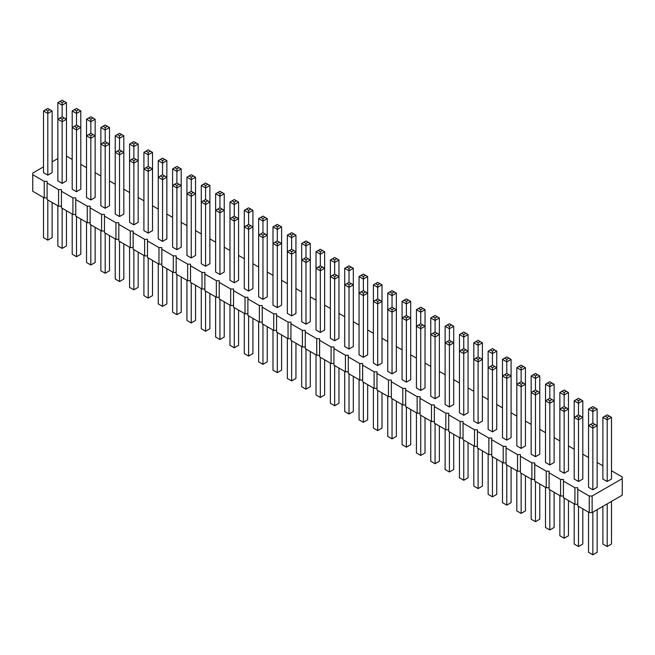 <?xml version="1.0" encoding="UTF-8"?>
<svg xmlns="http://www.w3.org/2000/svg" width="655" height="655" viewBox="0 0 655 655"><rect width="100%" height="100%" fill="white"/><g stroke="black" fill="none" stroke-linecap="round" stroke-linejoin="round"><path stroke-width="0.98" d="M43.508 166.853L32.75 173.059L32.75 174.721L44.221 181.345L47.095 181.345L47.095 182.999L58.565 189.623L61.439 189.623L61.439 191.276L72.91 197.9L75.775 197.9L75.775 199.562L87.254 206.186L90.12 206.186L90.12 207.84L101.599 214.463L104.464 214.463L104.464 216.125L115.943 222.749L118.809 222.749L118.809 224.403L130.28 231.027L133.153 231.027L133.153 232.681L144.624 239.312L147.498 239.312L147.498 240.966L158.969 247.59L161.834 247.59L161.834 249.244L173.313 255.868L176.179 255.868L176.179 257.53L187.657 264.153L190.523 264.153L190.523 265.807L202.002 272.431L204.868 272.431L204.868 274.085L216.338 280.717L219.212 280.717L219.212 282.37L230.683 288.994L233.557 288.994L233.557 290.648L245.027 297.272L247.893 297.272L247.893 298.934L259.372 305.558L262.237 305.558L262.237 307.211L273.716 313.835L276.582 313.835L276.582 315.489L288.053 322.121L290.926 322.121L290.926 323.775L302.397 330.398L305.271 330.398L305.271 332.052L316.742 338.676L319.607 338.676L319.607 340.338L331.086 346.962L333.952 346.962L333.952 348.616L345.431 355.239L348.296 355.239L348.296 356.893L359.775 363.525L362.641 363.525L362.641 365.179L374.111 371.803L376.985 371.803L376.985 373.456L388.456 380.08L391.33 380.08L391.33 381.742L402.8 388.366L405.666 388.366L405.666 390.02L417.145 396.643L420.011 396.643L420.011 398.305L431.489 404.929L434.355 404.929L434.355 406.583L445.834 413.207L448.7 413.207L448.7 414.861L460.17 421.484L463.044 421.484L463.044 423.146L474.515 429.77L477.389 429.77L477.389 431.424L488.859 438.048L491.725 438.048L491.725 439.71L503.204 446.333L506.069 446.333L506.069 447.987L517.548 454.611L520.414 454.611L520.414 456.265L531.893 462.889L534.758 462.889L534.758 464.551L546.229 471.174L549.103 471.174L549.103 472.828L560.574 479.452L563.447 479.452L563.447 481.114L574.918 487.738L577.784 487.738L577.784 505.955L589.263 512.578L592.128 512.578L622.25 495.188L622.25 476.971L611.492 470.757M592.128 512.578L592.128 496.015L622.25 478.625M32.75 174.721L32.75 191.276L44.221 197.908L47.095 197.908M47.095 182.999L47.095 199.562L58.565 206.186L61.439 206.186M61.439 191.276L61.439 207.84L72.91 214.463L75.775 214.463M75.775 199.562L75.775 216.125L87.254 222.749L90.12 222.749M90.12 207.84L90.12 224.403L101.599 231.027L104.464 231.027M104.464 216.125L104.464 232.681L115.943 239.312L118.809 239.312M118.809 224.403L118.809 240.966L130.28 247.59L133.153 247.59M133.153 232.681L133.153 249.244L144.624 255.868L147.498 255.868M147.498 240.966L147.498 257.53L158.969 264.153L161.834 264.153M161.834 249.244L161.834 265.807L173.313 272.431L176.179 272.431M176.179 257.53L176.179 274.085L187.657 280.717L190.523 280.717M190.523 265.807L190.523 282.37L202.002 288.994L204.868 288.994M204.868 274.085L204.868 290.648L216.338 297.272L219.212 297.272M219.212 282.37L219.212 298.934L230.683 305.558L233.557 305.558M233.557 290.648L233.557 307.211L245.027 313.835L247.893 313.835M247.893 298.934L247.893 315.489L259.372 322.121L262.237 322.121M262.237 307.211L262.237 323.775L273.716 330.398L276.582 330.398M276.582 315.489L276.582 332.052L288.053 338.676L290.926 338.676M290.926 323.775L290.926 340.338L302.397 346.962L305.271 346.962M305.271 332.052L305.271 348.616L316.742 355.239L319.607 355.239M319.607 340.338L319.607 356.901L331.086 363.525L333.952 363.525M333.952 348.616L333.952 365.179L345.431 371.803L348.296 371.803M348.296 356.893L348.296 373.456L359.775 380.08L362.641 380.08M362.641 365.179L362.641 381.742L374.111 388.366L376.985 388.366M376.985 373.456L376.985 390.02L388.456 396.643L391.33 396.643M391.33 381.742L391.33 398.305L402.8 404.929L405.666 404.929M405.666 390.02L405.666 406.583L417.145 413.207L420.011 413.207M420.011 398.305L420.011 414.861L431.489 421.484L434.355 421.484M434.355 406.583L434.355 423.146L445.834 429.77L448.7 429.77M448.7 414.861L448.7 431.424L460.17 438.048L463.044 438.048M463.044 423.146L463.044 439.71L474.515 446.333L477.389 446.333M477.389 431.424L477.389 447.987L488.859 454.611L491.725 454.611M491.725 439.71L491.725 456.265L503.204 462.897L506.069 462.897M506.069 447.987L506.069 464.551L517.548 471.174L520.414 471.174M520.414 456.265L520.414 472.828L531.893 479.452L534.758 479.452M534.758 464.551L534.758 481.114L546.229 487.738L549.103 487.738M549.103 472.828L549.103 489.391L560.574 496.015L563.447 496.015M563.447 481.114L563.447 497.669L574.918 504.301L577.784 504.301M602.887 465.787L597.147 462.479M588.542 457.509L582.803 454.202M574.198 449.232L568.466 445.916M559.861 440.946L554.122 437.638M545.517 432.668L539.777 429.352M531.172 424.383L525.433 421.075M516.828 416.105L511.088 412.789M502.483 407.828L496.752 404.512M488.139 399.542L482.408 396.234M473.802 391.264L468.063 387.948M459.458 382.978L453.718 379.671M445.113 374.701L439.374 371.385M430.769 366.423L425.029 363.107M416.424 358.138L410.693 354.83M402.08 349.86L396.349 346.544M387.744 341.574L382.004 338.267M373.399 333.297L367.66 329.981M359.055 325.019L353.315 321.703M344.71 316.733L338.971 313.426M330.366 308.456L324.634 305.14M316.029 300.17L310.29 296.862M301.685 291.893L295.945 288.577M287.34 283.615L281.601 280.299M272.996 275.329L267.256 272.022M258.651 267.052L252.92 263.736M244.307 258.766L238.576 255.458M229.97 250.488L224.231 247.172M215.626 242.211L209.887 238.895M201.281 233.925L195.542 230.617M186.937 225.648L181.198 222.332M172.593 217.362L166.861 214.054M158.248 209.084L152.517 205.768M143.912 200.798L138.172 197.491M129.567 192.521L123.828 189.213M115.223 184.243L109.483 180.927M100.878 175.958L95.139 172.65M86.534 167.68L80.802 164.364M72.197 159.394L66.458 156.086M57.853 158.567L52.113 161.883M577.784 489.391L589.263 496.015L592.128 496.015M305.983 324.184L305.983 262.491L301.685 260.01L305.983 257.521L305.983 245.936L301.685 243.447L301.685 321.703L305.983 324.184L310.29 321.703L310.29 243.447L305.983 245.936L305.983 243.447L308.137 242.203L310.29 243.447M291.639 315.906L291.639 254.214L287.34 251.733L287.34 313.426L291.639 315.906L295.945 313.426L295.945 251.733L291.639 254.214L291.639 251.733L293.792 250.488L295.945 251.733L295.945 235.17L291.639 237.65L291.639 235.17L289.494 233.925L287.34 235.17L291.639 237.65L291.639 249.244L293.792 250.488M320.328 332.47L324.634 329.981L324.634 251.733L320.328 254.214L320.328 251.733L318.174 250.488L316.029 251.733L320.328 254.214L320.328 265.807L322.481 267.052L320.328 268.288L320.328 332.47L316.029 329.981L316.029 251.733M367.66 276.574L365.506 275.329L363.361 276.574L363.361 279.055L367.66 276.574L367.66 293.137L363.361 290.648L363.361 279.055L359.055 276.574L359.055 354.83L363.361 357.311L367.66 354.83L367.66 293.137L363.361 295.618L363.361 293.137L361.208 291.893L359.055 293.137L363.361 295.618L363.361 357.311M344.71 268.288L346.863 267.052L349.017 268.288L349.017 270.777L353.315 268.288L353.315 284.851L349.017 282.37L349.017 270.777L344.71 268.288L344.71 346.544L349.017 349.033L353.315 346.544L353.315 284.851L349.017 287.34L349.017 284.851L346.863 283.607L344.71 284.851L349.017 287.34L349.017 349.033M334.672 340.747L334.672 279.055L338.971 276.574L334.672 274.085L334.672 262.491L330.366 260.01L330.366 338.267L334.672 340.747L338.971 338.267L338.971 260.01L334.672 262.491L334.672 260.01L336.826 258.766L338.971 260.01M402.08 301.415L404.233 300.17L406.387 301.415L406.387 303.895L410.693 301.415L410.693 317.978L406.387 315.489L406.387 303.895L402.08 301.415L402.08 379.671L406.387 382.152L410.693 379.671L410.693 317.978L406.387 320.459L406.387 317.978L404.233 316.733L402.08 317.978L406.387 320.459L406.387 382.152M392.042 373.874L392.042 312.181L387.744 309.692L387.744 371.385L392.042 373.874L396.349 371.385L396.349 309.692L392.042 312.181L392.042 309.692L394.195 308.456L396.349 309.692L396.349 293.137L392.042 295.618L392.042 293.137L394.195 291.893L396.349 293.137M373.399 284.851L373.399 363.107L377.698 365.588L382.004 363.107L382.004 284.851L377.698 287.34L377.698 284.851L375.552 283.607L373.399 284.851L377.698 287.34L377.698 298.934L379.851 300.17L377.698 301.415L377.698 365.588M463.756 415.278L468.063 412.789L468.063 334.541L463.756 337.022L463.756 334.541L461.611 333.297L459.458 334.541L463.756 337.022L463.756 348.616L465.91 349.86L463.756 351.096L463.756 415.278L459.458 412.789L459.458 334.541M478.101 423.556L478.101 361.863L482.408 359.382L478.101 356.893L478.101 345.3L473.802 342.819L473.802 421.075L478.101 423.556L482.408 421.075L482.408 342.819L478.101 345.3L478.101 342.819L480.254 341.574L482.408 342.819M488.139 351.096L488.139 429.352L492.445 431.842L496.752 429.352L496.752 351.096L492.445 353.585L492.445 351.096L490.292 349.86L488.139 351.096L492.445 353.585L492.445 365.179L494.599 366.415L492.445 367.66L492.445 431.842M506.79 440.119L506.79 378.426L511.088 375.945L506.79 373.456L506.79 361.863L502.483 359.382L502.483 437.638L506.79 440.119L511.088 437.638L511.088 359.382L506.79 361.863L506.79 359.382L508.943 358.138L511.088 359.382M430.769 317.978L432.922 316.733L435.076 317.978L435.076 320.459L439.374 317.978L439.374 334.541L435.076 332.052L435.076 320.459L430.769 317.978L430.769 396.234L435.076 398.715L439.374 396.234L439.374 334.541L435.076 337.022L435.076 334.541L432.922 333.297L430.769 334.541L435.076 337.022L435.076 398.715M445.113 326.255L445.113 404.512L449.42 407.001L453.718 404.512L453.718 326.255L449.42 328.744L449.42 326.255L447.267 325.011L445.113 326.255L449.42 328.744L449.42 340.338L451.565 341.574L449.42 342.819L449.42 407.001M521.134 448.405L525.433 445.916L525.433 367.66L521.134 370.149L521.134 367.66L518.981 366.415L516.828 367.66L521.134 370.149L521.134 381.742L523.279 382.978L521.134 384.223L521.134 448.405L516.828 445.916L516.828 367.66M416.424 309.692L416.424 387.948L420.731 390.437L425.029 387.948L425.029 309.692L420.731 312.181L420.731 309.692L418.578 308.456L416.424 309.692L420.731 312.181L420.731 323.775L422.884 325.011L420.731 326.255L420.731 390.437M277.302 307.629L277.302 245.936L281.601 243.447L277.302 240.966L277.302 229.373L272.996 226.884L272.996 305.14L277.302 307.629L281.601 305.14L281.601 226.884L277.302 229.373L277.302 226.884L279.448 225.648L281.601 226.884M262.958 299.343L262.958 237.65L267.256 235.17L262.958 232.681L262.958 221.087L258.651 218.606L258.651 296.862L262.958 299.343L267.256 296.862L267.256 218.606L262.958 221.087L262.958 218.606L265.111 217.362L267.256 218.606M248.613 291.066L252.92 288.577L252.92 210.32L248.613 212.81L248.613 210.32L246.46 209.084L244.307 210.32L248.613 212.81L248.613 224.403L250.767 225.648L248.613 226.884L248.613 291.066L244.307 288.577L244.307 210.32M234.269 282.78L238.576 280.299L238.576 202.043L234.269 204.524L234.269 202.043L232.116 200.798L229.97 202.043L234.269 204.524L234.269 216.117L236.422 217.362L234.269 218.606L234.269 282.78L229.97 280.299L229.97 202.043M176.899 249.661L176.899 187.969L181.198 185.48L176.899 182.999L176.899 171.405L172.593 168.916L172.593 247.172L176.899 249.661L181.198 247.172L181.198 168.916L176.899 171.405L176.899 168.916L179.052 167.68L181.198 168.916M186.937 177.202L186.937 255.458L191.244 257.939L195.542 255.458L195.542 177.202L191.244 179.683L191.244 177.202L189.09 175.958L186.937 177.202L191.244 179.683L191.244 191.276L193.389 192.521L191.244 193.765L191.244 257.939M219.924 274.502L219.924 212.81L215.626 210.32L219.924 207.84L219.924 196.246L215.626 193.765L215.626 272.022L219.924 274.502L224.231 272.022L224.231 193.765L219.924 196.246L219.924 193.765L222.078 192.521L224.231 193.765M201.281 185.48L201.281 263.736L205.58 266.225L209.887 263.736L209.887 185.48L205.58 187.969L205.58 185.48L203.435 184.243L201.281 185.48L205.58 187.969L205.58 199.562L207.733 200.798L205.58 202.043L205.58 266.225M148.21 233.098L152.517 230.617L152.517 152.361L148.21 154.842L148.21 152.361L146.057 151.117L143.912 152.361L148.21 154.842L148.21 166.435L146.057 167.68L148.21 168.916L148.21 233.098L143.912 230.617L143.912 152.361M162.555 241.376L162.555 179.683L158.248 177.202L162.555 174.713L162.555 163.12L158.248 160.639L158.248 238.895L162.555 241.376L166.861 238.895L166.861 160.639L162.555 163.12L162.555 160.639L164.708 159.394L166.861 160.639M129.567 144.075L131.72 142.839L133.866 144.075L133.866 146.564L138.172 144.075L138.172 160.639L133.866 158.158L133.866 146.564L129.567 144.075L129.567 222.332L133.866 224.821L138.172 222.332L138.172 160.639L133.866 163.12L133.866 160.639L131.72 159.394L129.567 160.639L133.866 163.12L133.866 224.821M86.534 119.235L86.534 197.491L90.84 199.971L95.139 197.491L95.139 119.235L90.84 121.715L90.84 119.235L88.687 117.99L86.534 119.235L90.84 121.715L90.84 133.309L92.994 134.553L90.84 135.798L90.84 199.971M76.496 191.694L76.496 130.001L72.197 127.512L72.197 189.213L76.496 191.694L80.802 189.213L80.802 127.512L76.496 130.001L76.496 127.512L78.649 126.276L80.802 127.512L80.802 110.957L76.496 113.438L76.496 110.957L74.343 109.712L72.197 110.957L76.496 113.438L76.496 125.031L78.649 126.276M105.185 208.257L105.185 146.564L109.483 144.075L105.185 141.595L105.185 130.001L100.878 127.512L100.878 205.768L105.185 208.257L109.483 205.768L109.483 127.512L105.185 130.001L105.185 127.512L107.33 126.276L109.483 127.512M119.529 216.535L123.828 214.054L123.828 135.798L119.529 138.279L119.529 135.798L117.376 134.553L115.223 135.798L119.529 138.279L119.529 149.872L117.376 151.117L119.529 152.361L119.529 216.535L115.223 214.054L115.223 135.798M602.887 417.35L602.887 479.042L607.193 481.523L611.492 479.042L611.492 417.35L607.193 419.83L607.193 417.35L605.04 416.105L602.887 417.35L607.193 419.83L607.193 481.523M554.122 384.223L551.968 382.978L549.815 384.223L549.815 386.704L554.122 384.223L554.122 400.786L549.815 398.297L549.815 386.704L545.517 384.223L545.517 462.479L549.815 464.96L554.122 462.479L554.122 400.786L549.815 403.267L549.815 400.786L547.67 399.542L545.517 400.786L549.815 403.267L549.815 464.96M564.16 473.246L568.466 470.757L568.466 392.501L564.16 394.99L564.16 392.501L562.006 391.264L559.861 392.501L564.16 394.99L564.16 406.583L562.006 407.828L564.16 409.064L564.16 473.246L559.861 470.757L559.861 392.501M592.849 489.809L597.147 487.32L597.147 409.064L592.849 411.553L592.849 409.064L590.695 407.828L588.542 409.064L592.849 411.553L592.849 423.146L595.002 424.383L592.849 425.627L592.849 489.809L588.542 487.32L588.542 409.064M578.504 481.523L578.504 419.83L582.803 417.35L578.504 414.861L578.504 403.267L574.198 400.786L574.198 479.042L578.504 481.523L582.803 479.042L582.803 400.786L578.504 403.267L578.504 400.786L580.658 399.542L582.803 400.786M531.172 375.945L531.172 454.202L535.471 456.682L539.777 454.202L539.777 375.945L535.471 378.426L535.471 375.945L533.326 374.701L531.172 375.945L535.471 378.426L535.471 390.02L537.624 391.264L535.471 392.501L535.471 456.682M43.508 110.957L43.508 172.65L47.807 175.131L52.113 172.65L52.113 110.957L47.807 113.438L47.807 110.957L45.662 109.712L43.508 110.957L47.807 113.438L47.807 175.131M62.151 183.416L62.151 121.715L57.853 119.235L57.853 180.927L62.151 183.416L66.458 180.927L66.458 119.235L62.151 121.715L62.151 119.235L64.305 117.99L66.458 119.235L66.458 102.671L62.151 105.16L62.151 102.671L59.998 101.427L57.853 102.671L62.151 105.16L62.151 116.754L64.305 117.99M589.263 512.578L589.263 496.015M574.918 504.301L574.918 487.738M560.574 496.015L560.574 479.452M546.229 487.738L546.229 471.174M531.893 479.452L531.893 462.889M517.548 471.174L517.548 454.611M503.204 462.897L503.204 446.333M488.859 454.611L488.859 438.048M474.515 446.333L474.515 429.77M460.17 438.048L460.17 421.484M445.834 429.77L445.834 413.207M431.489 421.484L431.489 404.929M417.145 413.207L417.145 396.643M402.8 404.929L402.8 388.366M388.456 396.643L388.456 380.08M374.111 388.366L374.111 371.803M359.775 380.08L359.775 363.525M345.431 371.803L345.431 355.239M331.086 363.525L331.086 346.962M316.742 355.239L316.742 338.676M302.397 346.962L302.397 330.398M288.053 338.676L288.053 322.121M273.716 330.398L273.716 313.835M259.372 322.121L259.372 305.558M245.027 313.835L245.027 297.272M230.683 305.558L230.683 288.994M216.338 297.272L216.338 280.717M202.002 288.994L202.002 272.431M187.657 280.717L187.657 264.153M173.313 272.431L173.313 255.868M158.969 264.153L158.969 247.59M144.624 255.868L144.624 239.312M130.28 247.59L130.28 231.027M115.943 239.312L115.943 222.749M101.599 231.027L101.599 214.463M87.254 222.749L87.254 206.186M72.91 214.463L72.91 197.9M58.565 206.186L58.565 189.623M44.221 197.908L44.221 181.345M310.29 351.514L310.29 386.712L305.983 389.193L301.685 386.712L301.685 346.544M305.983 389.193L305.983 349.033M295.945 343.236L295.945 378.426L291.639 380.915L291.639 340.747M291.639 380.915L287.34 378.426L287.34 338.267M324.634 359.8L324.634 394.99L320.328 397.47L320.328 357.311M320.328 397.47L316.029 394.99L316.029 354.83M367.66 384.641L367.66 419.83L363.361 422.319L359.055 419.83L359.055 379.671M363.361 422.319L363.361 382.152M353.315 376.355L353.315 411.553L349.017 414.034L344.71 411.553L344.71 371.385M349.017 414.034L349.017 373.874M338.971 368.077L338.971 403.267L334.672 405.756L334.672 365.588M334.672 405.756L330.366 403.267L330.366 363.107M410.693 409.481L410.693 444.68L406.387 447.16L402.08 444.68L402.08 404.512M406.387 447.16L406.387 407.001M396.349 401.204L396.349 436.394L392.042 438.883L392.042 398.715M392.042 438.883L387.744 436.394L387.744 396.234M382.004 392.918L382.004 428.116L377.698 430.597L373.399 428.116L373.399 387.948M377.698 430.597L377.698 390.437M468.063 442.608L468.063 477.798L463.756 480.287L463.756 440.119M463.756 480.287L459.458 477.798L459.458 437.638M482.408 450.886L482.408 486.084L478.101 488.565L478.101 448.405M478.101 488.565L473.802 486.084L473.802 445.916M496.752 459.163L496.752 494.361L492.445 496.842L488.139 494.361L488.139 454.202M492.445 496.842L492.445 456.682M511.088 467.449L511.088 502.639L506.79 505.128L502.483 502.639L502.483 462.479M506.79 505.128L506.79 464.96M439.374 426.045L439.374 461.235L435.076 463.724L430.769 461.235L430.769 421.075M435.076 463.724L435.076 423.556M453.718 434.322L453.718 469.52L449.42 472.001L445.113 469.52L445.113 429.352M449.42 472.001L449.42 431.842M525.433 475.726L525.433 510.925L521.134 513.405L521.134 473.246M521.134 513.405L516.828 510.925L516.828 470.757M425.029 417.759L425.029 452.957L420.731 455.438L416.424 452.957L416.424 412.797M420.731 455.438L420.731 415.278M281.601 334.951L281.601 370.149L277.302 372.63L272.996 370.149L272.996 329.981M277.302 372.63L277.302 332.47M267.256 326.673L267.256 361.863L262.958 364.352L262.958 324.184M262.958 364.352L258.651 361.863L258.651 321.703M252.92 318.387L252.92 353.585L248.613 356.066L248.613 315.906M248.613 356.066L244.307 353.585L244.307 313.426M238.576 310.11L238.576 345.308L234.269 347.789L234.269 307.629M234.269 347.789L229.97 345.308L229.97 305.14M181.198 276.983L181.198 312.181L176.899 314.662L172.593 312.181L172.593 272.022M176.899 314.662L176.899 274.502M195.542 285.269L195.542 320.459L191.244 322.948L186.937 320.459L186.937 280.299M191.244 322.948L191.244 282.78M224.231 301.832L224.231 337.022L219.924 339.511L215.626 337.022L215.626 296.862M219.924 339.511L219.924 299.343M209.887 293.546L209.887 328.744L205.58 331.225L201.281 328.744L201.281 288.577M205.58 331.225L205.58 291.066M152.517 260.428L152.517 295.618L148.21 298.107L143.912 295.618L143.912 255.458M148.21 298.107L148.21 257.939M166.861 268.706L166.861 303.904L162.555 306.384L158.248 303.904L158.248 263.736M162.555 306.384L162.555 266.225M138.172 252.142L138.172 287.34L133.866 289.821L129.567 287.34L129.567 247.172M133.866 289.821L133.866 249.661M95.139 227.301L95.139 262.499L90.84 264.98L86.534 262.499L86.534 222.332M90.84 264.98L90.84 224.821M80.802 219.024L80.802 254.214L76.496 256.703L76.496 216.535M76.496 256.703L72.197 254.214L72.197 214.054M109.483 235.579L109.483 270.777L105.185 273.258L105.185 233.098M105.185 273.258L100.878 270.777L100.878 230.617M123.828 243.865L123.828 279.055L119.529 281.544L115.223 279.055L115.223 238.895M119.529 281.544L119.529 241.376M611.492 501.402L611.492 544.043L607.193 546.532L602.887 544.043L602.887 506.364M607.193 546.532L607.193 503.883M554.122 492.29L554.122 527.488L549.815 529.969L545.517 527.488L545.517 487.32M549.815 529.969L549.815 489.809M568.466 500.567L568.466 535.765L564.16 538.246L559.861 535.765L559.861 495.606M564.16 538.246L564.16 498.087M597.147 509.68L597.147 552.329L592.849 554.81L592.849 512.161M592.849 554.81L588.542 552.329L588.542 512.161M582.803 508.853L582.803 544.043L578.504 546.532L574.198 544.043L574.198 503.883M578.504 546.532L578.504 506.364M539.777 484.012L539.777 519.202L535.471 521.691L531.172 519.202L531.172 479.042M535.471 521.691L535.471 481.523M52.113 202.46L52.113 237.65L47.807 240.139L43.508 237.65L43.508 197.491M47.807 240.139L47.807 199.971M66.458 210.738L66.458 245.936L62.151 248.417L62.151 208.257M62.151 248.417L57.853 245.936L57.853 205.768M305.983 257.521L310.29 260.01L305.983 262.491L305.983 260.01L303.83 258.766M322.481 267.052L324.634 268.288L320.328 270.777L316.029 268.288L318.174 267.052L320.328 268.288M334.672 274.085L330.366 276.574L334.672 279.055L334.672 276.574L336.826 275.329M377.698 298.934L373.399 301.415L377.698 303.895L382.004 301.415L379.851 300.17M394.195 308.456L392.042 307.211L392.042 295.618L387.744 293.137L389.889 291.893L392.042 293.137M392.042 307.211L387.744 309.692L387.744 293.137M465.91 349.86L468.063 351.096L463.756 353.585L459.458 351.096L461.611 349.86L463.756 351.096M478.101 356.893L473.802 359.382L478.101 361.863L478.101 359.382L480.254 358.138M492.445 365.179L488.139 367.66L492.445 370.149L496.752 367.66L494.599 366.415M502.483 375.945L506.79 378.426L506.79 375.945L504.637 374.701L502.483 375.945M449.42 340.338L445.113 342.819L449.42 345.3L453.718 342.819L451.565 341.574M523.279 382.978L525.433 384.223L521.134 386.704L516.828 384.223L518.981 382.978L521.134 384.223M420.731 323.775L416.424 326.255L420.731 328.744L425.029 326.255L422.884 325.011M291.639 249.244L287.34 251.733L287.34 235.17M272.996 243.447L277.302 245.936L277.302 243.447L275.149 242.203L272.996 243.447M262.958 232.681L258.651 235.17L262.958 237.65L262.958 235.17L265.111 233.925M250.767 225.648L252.92 226.884L248.613 229.373L244.307 226.884L246.46 225.648L248.613 226.884M236.422 217.362L238.576 218.606L234.269 221.087L229.97 218.606L232.116 217.362L234.269 218.606M172.593 185.48L176.899 187.969L176.899 185.48L174.746 184.243L172.593 185.48M191.244 191.276L186.937 193.765L191.244 196.246L195.542 193.765L193.389 192.521M219.924 207.84L224.231 210.32L219.924 212.81L219.924 210.32L217.779 209.084M205.58 199.562L201.281 202.043L205.58 204.524L209.887 202.043L207.733 200.798M146.057 167.68L143.912 168.916L148.21 171.405L152.517 168.916L150.363 167.68L148.21 168.916M162.555 174.713L166.861 177.202L162.555 179.683L162.555 177.202L160.401 175.958M90.84 133.309L86.534 135.798L90.84 138.279L95.139 135.798L92.994 134.553M105.185 141.595L100.878 144.075L105.185 146.564L105.185 144.075L107.33 142.839M117.376 151.117L115.223 152.361L119.529 154.842L123.828 152.361L121.674 151.117L119.529 152.361M562.006 407.828L559.861 409.064L564.16 411.553L568.466 409.064L566.313 407.828L564.16 409.064M595.002 424.383L597.147 425.627L592.849 428.108L588.542 425.627L590.695 424.383L592.849 425.627M574.198 417.35L578.504 419.83L578.504 417.35L576.351 416.105L574.198 417.35M535.471 390.02L531.172 392.501L535.471 394.99L539.777 392.501L537.624 391.264M62.151 116.754L57.853 119.235L57.853 102.671M76.496 125.031L72.197 127.512L72.197 110.957M301.685 243.447L305.983 240.966L308.137 242.203M303.83 242.203L305.983 243.447M324.634 251.733L322.481 250.488L320.328 251.733M318.174 250.488L320.328 249.244L322.481 250.488M330.366 260.01L334.672 257.521L336.826 258.766M332.519 258.766L334.672 260.01M308.137 258.766L305.983 260.01M289.494 250.488L291.639 251.733M320.328 265.807L318.174 267.052M365.506 291.893L363.361 293.137M363.361 290.648L361.208 291.893M351.17 283.607L349.017 284.851M349.017 282.37L346.863 283.607M359.055 276.574L363.361 274.085L365.506 275.329M361.208 275.329L363.361 276.574M382.004 284.851L377.698 282.37L375.552 283.607M379.851 283.607L377.698 284.851M353.315 268.288L351.17 267.052L349.017 268.288M346.863 267.052L349.017 265.807L351.17 267.052M332.519 275.329L334.672 276.574M408.54 316.733L406.387 317.978M406.387 315.489L404.233 316.733M389.889 308.456L392.042 309.692M375.552 300.17L377.698 301.415M425.029 309.692L422.884 308.456L420.731 309.692M418.578 308.456L420.731 307.211L422.884 308.456M410.693 301.415L408.54 300.17L406.387 301.415M404.233 300.17L406.387 298.934L408.54 300.17M389.889 291.893L392.042 290.648L394.195 291.893M539.777 375.945L535.471 373.456L533.326 374.701M537.624 374.701L535.471 375.945M525.433 367.66L523.279 366.415L521.134 367.66M518.981 366.415L521.134 365.179L523.279 366.415M502.483 359.382L506.79 356.893L508.943 358.138M504.637 358.138L506.79 359.382M496.752 351.096L494.599 349.86L492.445 351.096M490.292 349.86L492.445 348.616L494.599 349.86M453.718 326.255L451.565 325.011L449.42 326.255M447.267 325.011L449.42 323.775L451.565 325.011M468.063 334.541L465.91 333.297L463.756 334.541M461.611 333.297L463.756 332.052L465.91 333.297M473.802 342.819L478.101 340.338L480.254 341.574M475.948 341.574L478.101 342.819M463.756 348.616L461.611 349.86M475.948 358.138L478.101 359.382M490.292 366.415L492.445 367.66M508.943 374.701L506.79 375.945M506.79 373.456L504.637 374.701M437.221 333.297L435.076 334.541M435.076 332.052L432.922 333.297M447.267 341.574L449.42 342.819M521.134 381.742L518.981 382.978M418.578 325.011L420.731 326.255M439.374 317.978L435.076 315.489L432.922 316.733M437.221 316.733L435.076 317.978M152.517 152.361L148.21 149.872L146.057 151.117M150.363 151.117L148.21 152.361M158.248 160.639L162.555 158.158L164.708 159.394M160.401 159.394L162.555 160.639M172.593 168.916L176.899 166.435L179.052 167.68M174.746 167.68L176.899 168.916M215.626 193.765L219.924 191.276L222.078 192.521M217.779 192.521L219.924 193.765M209.887 185.48L205.58 182.999L203.435 184.243M207.733 184.243L205.58 185.48M195.542 177.202L193.389 175.958L191.244 177.202M189.09 175.958L191.244 174.713L193.389 175.958M295.945 235.17L293.792 233.925L291.639 235.17M289.494 233.925L291.639 232.681L293.792 233.925M272.996 226.884L277.302 224.403L279.448 225.648M275.149 225.648L277.302 226.884M258.651 218.606L262.958 216.117L265.111 217.362M260.805 217.362L262.958 218.606M238.576 202.043L236.422 200.798L234.269 202.043M232.116 200.798L234.269 199.562L236.422 200.798M252.92 210.32L250.767 209.084L248.613 210.32M246.46 209.084L248.613 207.84L250.767 209.084M279.448 242.203L277.302 243.447M277.302 240.966L275.149 242.203M260.805 233.925L262.958 235.17M248.613 224.403L246.46 225.648M234.269 216.117L232.116 217.362M179.052 184.243L176.899 185.48M176.899 182.999L174.746 184.243M189.09 192.521L191.244 193.765M222.078 209.084L219.924 210.32M203.435 200.798L205.58 202.043M148.21 166.435L150.363 167.68M164.708 175.958L162.555 177.202M136.019 159.394L133.866 160.639M133.866 158.158L131.72 159.394M95.139 119.235L92.994 117.99L90.84 119.235M88.687 117.99L90.84 116.754L92.994 117.99M100.878 127.512L105.185 125.031L107.33 126.276M103.031 126.276L105.185 127.512M138.172 144.075L133.866 141.595L131.72 142.839M136.019 142.839L133.866 144.075M123.828 135.798L121.674 134.553L119.529 135.798M117.376 134.553L119.529 133.309L121.674 134.553M88.687 134.553L90.84 135.798M74.343 126.276L76.496 127.512M103.031 142.839L105.185 144.075M119.529 149.872L121.674 151.117M611.492 417.35L609.338 416.105L607.193 417.35M605.04 416.105L607.193 414.861L609.338 416.105M597.147 409.064L592.849 406.583L590.695 407.828M595.002 407.828L592.849 409.064M574.198 400.786L578.504 398.297L580.658 399.542M576.351 399.542L578.504 400.786M568.466 392.501L564.16 390.02L562.006 391.264M566.313 391.264L564.16 392.501M551.968 399.542L549.815 400.786M549.815 398.297L547.67 399.542M564.16 406.583L566.313 407.828M592.849 423.146L590.695 424.383M580.658 416.105L578.504 417.35M578.504 414.861L576.351 416.105M533.326 391.264L535.471 392.501M545.517 384.223L549.815 381.742L551.968 382.978M547.67 382.978L549.815 384.223M52.113 110.957L49.96 109.712L47.807 110.957M45.662 109.712L47.807 108.468L49.96 109.712M59.998 117.99L62.151 119.235M66.458 102.671L64.305 101.427L62.151 102.671M59.998 101.427L62.151 100.19L64.305 101.427M80.802 110.957L78.649 109.712L76.496 110.957M74.343 109.712L76.496 108.468L78.649 109.712"/></g></svg>
